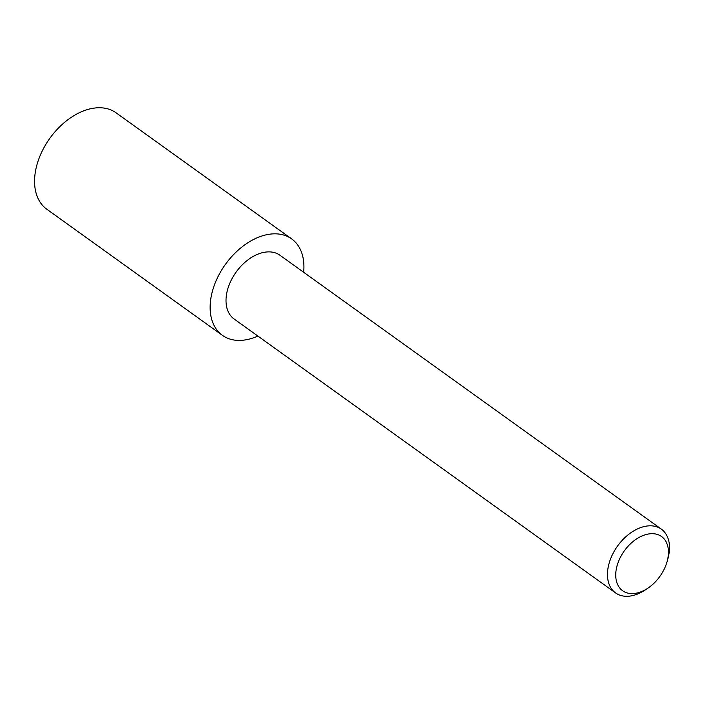 <?xml version="1.0" encoding="UTF-8"?>
<svg xmlns="http://www.w3.org/2000/svg" width="704" height="704" viewBox="0 0 704 704"><rect width="100%" height="100%" fill="white"/><g stroke="black" fill="none" stroke-linecap="round" stroke-linejoin="round"><path stroke-width="1.06" d="M303.653 272.272A59.356 38.94 125.7 0 0 291.658 238.902L116.09 112.825A59.356 38.94 125.7 0 0 38.482 159.905A59.356 38.94 125.7 0 0 46.842 209.255L222.402 335.333A59.356 38.94 125.7 0 0 257.858 336.046M291.658 238.902A59.356 38.94 125.7 0 0 214.051 285.982A59.356 38.94 125.7 0 0 222.402 335.333M617.936 562.998A33.37 21.894 125.7 0 0 621.782 590.093A33.37 21.894 125.7 0 0 647.935 588.139A33.37 21.894 125.7 0 0 666.257 564.282A33.37 21.894 125.7 0 0 667.172 561.343A33.37 21.894 125.7 0 0 651.446 533.694A33.37 21.894 125.7 0 0 617.936 562.998M667.172 561.343L667.99 558.351A39.257 25.758 125.7 0 0 661.382 529.162A39.257 25.758 125.7 0 0 610.06 560.296A39.257 25.758 125.7 0 0 615.586 592.935A39.257 25.758 125.7 0 0 645.357 589.873L647.935 588.139M661.382 529.162L279.928 255.235A39.257 25.758 125.7 0 0 228.606 286.361A39.257 25.758 125.7 0 0 234.133 319.009L615.586 592.935"/></g></svg>
